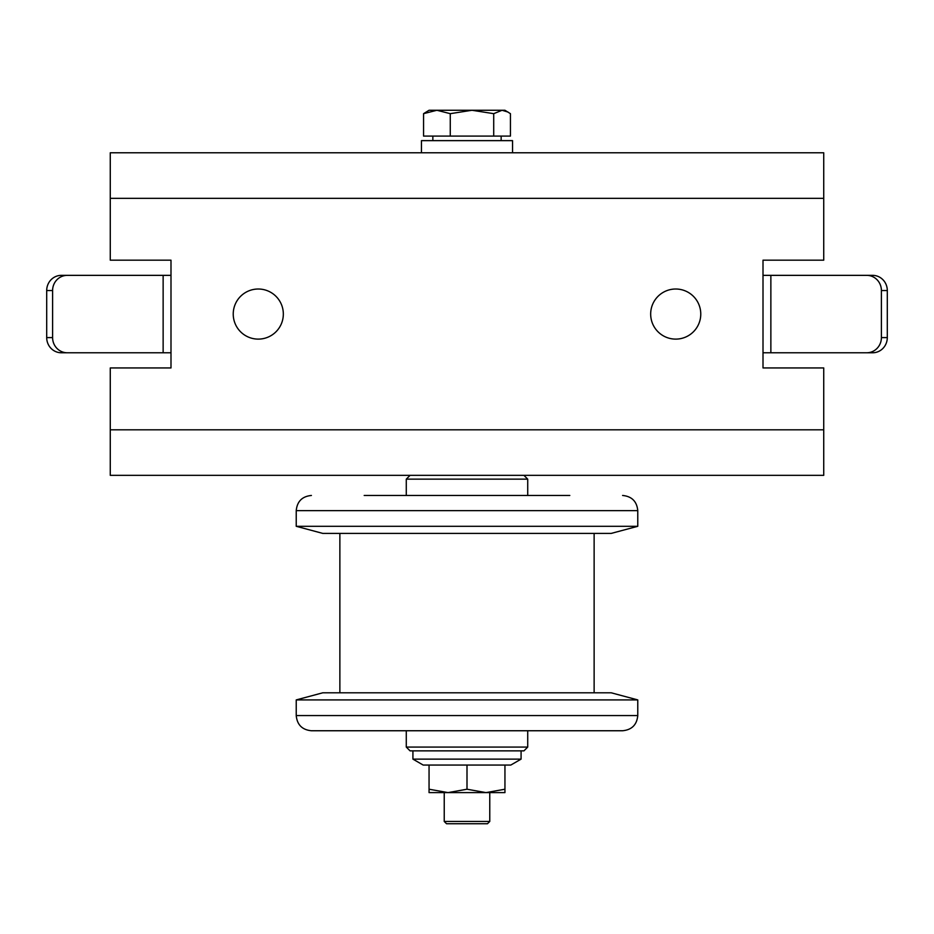 <?xml version="1.0" encoding="UTF-8"?>
<svg xmlns="http://www.w3.org/2000/svg" width="934" height="934" viewBox="0 0 934 934"><rect width="100%" height="100%" fill="white"/><g stroke="black" fill="none" stroke-linecap="round" stroke-linejoin="round"><path stroke-width="1.4" d="M364.19 495.464L569.81 495.464M364.19 730.75L569.81 730.75M610.801 730.75L311.407 730.75C302.184 729.851 297.129 724.784 296.23 715.572L637.77 715.572C636.871 724.784 631.816 729.851 622.593 730.75L610.801 730.75M624.834 526.297L637.77 526.297L637.77 510.641L296.23 510.641L296.23 526.297L624.834 526.297M637.77 526.297L611.21 533.407L322.79 533.407L296.23 526.297M296.23 699.916L322.79 692.794L611.21 692.794L637.77 699.916L296.23 699.916L296.23 715.572M423.557 113.668L429.056 110.27L504.944 110.27L510.443 113.668L510.443 136.084L423.557 136.084L423.557 113.668L436.914 110.27L450.27 113.668L471.985 110.27L493.712 113.668L502.072 110.27L508.061 112.068M450.27 113.668L450.27 136.084M493.712 136.084L493.712 113.668M467 140.637L421.456 140.637L421.456 152.779L512.544 152.779L512.544 140.637L467 140.637M887.3 290.532L881.404 290.532A15.178 14.664 -90 0 0 866.74 275.355L872.636 275.355A15.178 14.664 90 0 1 887.3 290.532L887.3 337.594A15.178 14.664 90 0 1 872.636 352.772L866.74 352.772A15.178 14.664 -90 0 0 881.404 337.594L887.3 337.594M881.404 290.532L881.404 337.594M52.596 290.532L46.7 290.532A15.178 14.664 -90 0 1 61.364 275.355L67.26 275.355A15.178 14.664 90 0 0 52.596 290.532L52.596 337.594A15.178 14.664 90 0 0 67.26 352.772L61.364 352.772A15.178 14.664 -90 0 1 46.7 337.594L52.596 337.594M46.7 290.532L46.7 337.594M110.27 198.323L110.27 152.779L823.73 152.779L823.73 198.323L110.27 198.323L110.27 260.177L170.992 260.177L170.992 275.355L67.26 275.355M866.74 352.772L770.865 352.772L770.865 275.355L866.74 275.355M770.865 275.355L763.008 275.355L763.008 260.177L823.73 260.177L823.73 198.323M67.26 352.772L170.992 352.772L170.992 367.949L110.27 367.949L110.27 429.815L823.73 429.815L823.73 367.949L763.008 367.949L763.008 352.772L770.865 352.772M675.726 339.112A25.043 25.043 0 0 1 650.671 314.069A25.043 25.043 0 0 1 675.726 289.015A25.043 25.043 0 0 1 700.769 314.069A25.043 25.043 0 0 1 675.726 339.112M258.274 339.112A25.043 25.043 0 0 1 233.231 314.069A25.043 25.043 0 0 1 258.274 289.015A25.043 25.043 0 0 1 283.329 314.069A25.043 25.043 0 0 1 258.274 339.112M823.73 429.815L823.73 475.348L110.27 475.348L110.27 429.815M406.278 479.142L410.073 475.348L523.927 475.348L527.722 479.142L406.278 479.142L406.278 495.464M489.766 821.453L444.234 821.453L446.51 823.73L487.49 823.73L489.766 821.453L489.766 792.604M429.056 792.604L504.944 792.604L504.944 789.218L485.972 792.604L467 789.218L448.028 792.604L429.056 789.218L429.056 792.604M504.944 789.218L504.944 765.051L510.816 765.051L521.079 759.132L521.079 750.866M429.056 789.218L429.056 765.051L467 765.051L467 789.218M467 765.051L504.944 765.051M521.079 759.132L412.921 759.132L423.184 765.051L429.056 765.051M412.921 759.132L412.921 750.866M527.722 747.072L523.927 750.866L410.073 750.866L406.278 747.072L527.722 747.072L527.722 730.75M163.135 275.355L163.135 352.772M763.008 275.355L763.008 352.772M170.992 352.772L170.992 275.355M823.73 475.348L110.27 475.348M339.871 533.407L339.871 692.794M594.129 533.407L594.129 692.794M637.77 699.916L637.77 715.572M296.23 510.641C297.129 501.418 302.184 496.363 311.407 495.464M637.77 510.641C636.871 501.418 631.816 496.363 622.593 495.464M501.149 140.637L501.149 136.084M432.851 140.637L432.851 136.084M527.722 479.142L527.722 495.464M444.234 821.453L444.234 792.604M406.278 747.072L406.278 730.75"/></g></svg>
